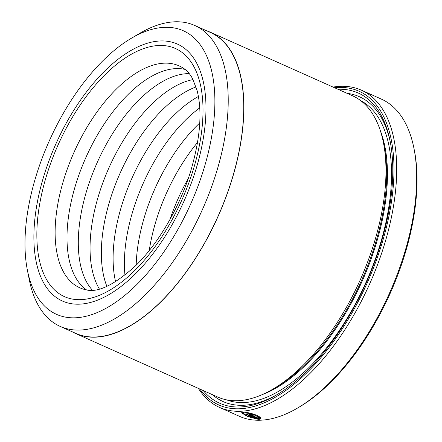 <?xml version="1.0" encoding="UTF-8"?>
<svg xmlns="http://www.w3.org/2000/svg" width="442" height="442" viewBox="0 0 442 442"><rect width="100%" height="100%" fill="white"/><g stroke="black" fill="none" stroke-linecap="round" stroke-linejoin="round"><path stroke-width="0.66" d="M27.432 270.405L29.294 279.764A164.827 82.162 -65.9 0 0 60.195 326.411L75.715 333.345A164.827 82.162 -65.9 0 0 232.033 178.999A164.827 82.162 -65.9 0 0 210.243 32.393L194.723 25.454A164.827 82.162 -65.9 0 0 139.357 33.542L131.141 38.393A155.313 77.422 -65.9 0 0 36.012 176.214A155.313 77.422 -65.9 0 0 27.432 270.405A155.313 77.422 -65.9 0 0 107.649 307.367A155.313 77.422 -65.9 0 0 203.845 168.921A155.313 77.422 -65.9 0 0 131.141 38.393M60.195 326.411A164.827 82.162 -65.9 0 0 216.514 172.065A164.827 82.162 -65.9 0 0 194.723 25.454M258.471 417.287C254.725 414.679 250.133 413.237 244.691 412.95L243.382 413.408L247.26 416.044L255.365 418.502L246.26 414.43A173.756 86.615 -65.9 0 0 247.343 414.403L258.471 419.375L247.553 416.557L241.454 412.795L243.1 412.237C247.2 411.85 258.647 415.11 260.399 417.707L258.471 417.287L258.747 416.386M241.907 412.425L243.365 413.546M253.172 414.773L253.023 415.253L251.675 414.95L251.923 415.347L258.636 418.353L258.813 417.872L260.736 418.298L260.741 418.673M260.736 418.298L259.565 419.325L250.824 415.419C249.47 414.773 249.222 414.375 250.078 414.237L254.133 415.137A173.756 86.615 114.1 0 1 253.023 415.253M249.575 414.452L250.078 414.237M210.32 32.216L352.451 95.743A165.021 82.262 114.1 0 1 383.385 142.446L384.148 146.269A161.137 80.328 114.1 0 1 375.241 243.99A161.137 80.328 114.1 0 1 276.548 386.982L273.195 388.96A165.021 82.262 114.1 0 1 217.762 397.054L75.637 333.522A165.021 82.262 -65.9 0 0 232.138 178.993A165.021 82.262 -65.9 0 0 210.32 32.216A165.021 82.262 -65.9 0 0 206.602 30.763M383.385 142.446A165.021 82.262 114.1 0 1 374.263 242.525A165.021 82.262 114.1 0 1 273.195 388.96M337.942 89.262A169.877 84.682 114.1 0 1 390.115 141.108A169.877 84.682 114.1 0 1 380.728 244.128A169.877 84.682 114.1 0 1 276.686 394.872A169.877 84.682 114.1 0 1 203.254 390.573M347.042 93.328A166.965 83.229 114.1 0 1 390.397 142.556M199.828 389.043A171.816 85.649 -65.9 0 0 292.67 385.352A171.816 85.649 -65.9 0 0 381.777 244.083A171.816 85.649 -65.9 0 0 334.517 87.731M333.069 87.08A173.756 86.615 114.1 0 1 361.39 90.174A173.756 86.615 114.1 0 1 384.363 244.724A173.756 86.615 114.1 0 1 219.575 407.436A173.756 86.615 114.1 0 1 198.381 388.391M413.939 148.274L414.32 150.186A171.816 85.649 114.1 0 1 404.828 254.388A171.816 85.649 114.1 0 1 299.593 406.85L297.914 407.839A173.756 86.615 -65.9 0 0 404.336 253.653A173.756 86.615 -65.9 0 0 413.939 148.274A173.756 86.615 -65.9 0 0 381.369 99.102L361.39 90.174M219.575 407.436L239.547 416.364A173.756 86.615 -65.9 0 0 297.914 407.839M258.636 418.353L258.813 417.872M251.675 414.95L251.923 415.347M195.977 169.264A140.755 70.162 -65.9 0 0 177.369 44.067A140.755 70.162 -65.9 0 0 43.88 175.872A140.755 70.162 -65.9 0 0 62.493 301.068A140.755 70.162 -65.9 0 0 195.977 169.264A140.755 70.162 -65.9 0 0 177.369 44.067A140.755 70.162 -65.9 0 0 43.88 175.872A140.755 70.162 -65.9 0 0 62.493 301.068A140.755 70.162 -65.9 0 0 195.977 169.264M72.074 331.721A165.021 82.262 -65.9 0 0 75.637 333.522M277.946 394.115A166.965 83.229 114.1 0 1 212.353 394.64M258.846 417.977L259.841 418.419L259.565 419.325M259.841 418.419L260.504 418.248M250.824 415.419L251.1 414.513L251.592 414.734M255.504 418.049L255.365 418.502M169.91 219.586A121.34 60.488 114.1 0 1 188.298 178.446M149.241 250.548A121.34 60.488 114.1 0 1 156.048 220.867A121.34 60.488 114.1 0 1 197.585 142.401M136.186 265.156A121.34 60.488 114.1 0 1 144.755 215.818A121.34 60.488 114.1 0 1 199.767 122.926M124.964 275.167A121.34 60.488 114.1 0 1 133.003 210.563A121.34 60.488 114.1 0 1 199.74 107.892M115.583 281.775A121.34 60.488 114.1 0 1 121.71 205.513A121.34 60.488 114.1 0 1 198.403 96.494M106.892 286.383A121.34 60.488 114.1 0 1 109.953 200.259A121.34 60.488 114.1 0 1 196.044 86.941M99.411 289.051A121.34 60.488 114.1 0 1 98.66 195.215A121.34 60.488 114.1 0 1 193.038 79.593M92.444 290.217A121.34 60.488 114.1 0 1 86.908 189.961A121.34 60.488 114.1 0 1 189.264 73.621M86.494 289.897A121.34 60.488 114.1 0 1 75.615 184.911A121.34 60.488 114.1 0 1 185.054 69.405M63.759 179.667A121.567 60.598 114.1 0 1 184.441 68.946C187.342 70.941 190.038 74.168 192.535 78.621L196.994 90.146C202.43 111.025 200.419 137.733 190.955 170.269C179.977 206.768 158.429 243.625 135.434 265.907C114.075 285.134 97.511 293.079 85.742 289.742A121.567 60.598 114.1 0 1 63.759 179.667M380.236 130.368A161.137 80.328 114.1 0 1 376.009 244.332A161.137 80.328 114.1 0 1 262.095 394.673M360.473 100.483A164.054 81.776 114.1 0 1 379.888 245.299A164.054 81.776 114.1 0 1 226.647 399.877M193.358 169.374A135.898 67.742 114.1 0 1 81.079 299.637A135.898 67.742 114.1 0 1 46.504 175.756A135.898 67.742 114.1 0 1 158.783 45.493A135.898 67.742 114.1 0 1 193.358 169.374M251.702 414.386L251.504 415.021M243.653 412.497L243.376 413.408"/></g></svg>
